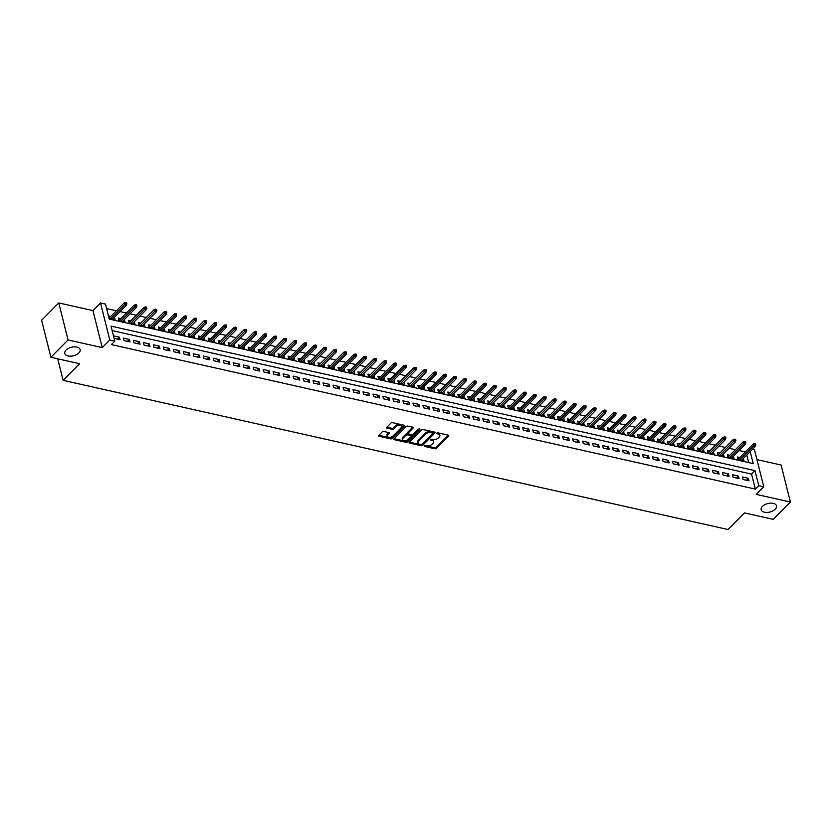 <?xml version="1.0" encoding="UTF-8"?>
<svg xmlns="http://www.w3.org/2000/svg" width="832" height="832" viewBox="0 0 832 832"><rect width="100%" height="100%" fill="white"/><g stroke="black" fill="none" stroke-linecap="round" stroke-linejoin="round"><path stroke-width="1.25" d="M424.185 445.796L424.393 446.42L434.803 448.76A1.217 0.666 165.9 0 0 436.467 448.302L448.594 436.072A1.217 0.666 165.9 0 0 448.791 435.552A1.217 0.666 165.9 0 0 448.282 435.167L437.871 432.827L436.571 433.514L438.277 434.086A3.89 2.142 165.9 0 1 439.889 435.313A3.89 2.142 165.9 0 1 439.254 436.966L438.246 437.986A3.89 2.142 165.9 0 1 432.952 439.452L430.446 439.473L432.006 440.409A3.89 2.142 165.9 0 1 433.618 441.636A3.89 2.142 165.9 0 1 432.994 443.29L431.974 444.309A3.89 2.142 165.9 0 1 426.691 445.775L424.185 445.796M78.853 352.955A7.914 4.368 165.9 0 0 80.142 349.596A7.914 4.368 165.9 0 0 74.246 346.871A7.914 4.368 165.9 0 0 66.071 350.095A7.914 4.368 165.9 0 0 64.782 353.454A7.914 4.368 165.9 0 0 70.678 356.179A7.914 4.368 165.9 0 0 78.853 352.955M775.226 509.226A7.914 4.368 165.9 0 0 776.526 505.866A7.914 4.368 165.9 0 0 770.63 503.142A7.914 4.368 165.9 0 0 762.455 506.355A7.914 4.368 165.9 0 0 761.166 509.725A7.914 4.368 165.9 0 0 767.052 512.439A7.914 4.368 165.9 0 0 775.226 509.226M383.843 431.465A1.217 0.666 165.9 0 0 382.19 431.922L378.789 435.365A1.217 0.666 165.9 0 0 378.591 435.874A1.217 0.666 165.9 0 0 379.101 436.259L390.655 438.859A1.217 0.666 165.9 0 0 392.309 438.391L404.435 426.161A1.217 0.666 165.9 0 0 404.633 425.641A1.217 0.666 165.9 0 0 404.134 425.266L392.569 422.666A1.217 0.666 165.9 0 0 390.915 423.124L386.807 427.274A1.217 0.666 165.9 0 0 386.61 427.783A1.217 0.666 165.9 0 0 387.109 428.168L392.059 429.281A1.217 0.666 165.9 0 0 393.713 428.823L395.751 426.764A3.245 1.789 165.9 0 1 399.11 425.443A3.245 1.789 165.9 0 1 401.523 426.566A3.245 1.789 165.9 0 1 400.993 427.939L393.016 435.999A3.245 1.789 165.9 0 1 389.657 437.32A3.245 1.789 165.9 0 1 387.244 436.197A3.245 1.789 165.9 0 1 387.774 434.824L389.106 433.482A1.217 0.666 165.9 0 0 389.303 432.962A1.217 0.666 165.9 0 0 388.794 432.578L383.843 431.465M50.898 357.271L41.6 320.237L58.76 302.931L68.058 339.955L50.898 357.271L79.602 363.709L63.128 380.328L728.062 529.537L744.536 512.918L773.24 519.355L790.4 502.05L756.205 494.374L763.755 486.762L758.763 485.638L755.331 489.102L111.363 344.594L114.795 341.13L109.803 340.018L100.506 302.983L105.498 304.106L109.262 319.114L753.23 463.622L750.194 451.537M68.058 339.955L102.253 347.63L109.803 340.018M409.271 442.198A1.217 0.666 165.9 0 0 409.074 442.718A1.217 0.666 165.9 0 0 409.573 443.102L421.138 445.692A1.217 0.666 165.9 0 0 422.791 445.234L434.918 433.004A1.217 0.666 165.9 0 0 435.115 432.484A1.217 0.666 165.9 0 0 434.616 432.099L423.051 429.51A1.217 0.666 165.9 0 0 421.398 429.967L409.271 442.198M405.902 442.27L394.337 439.681A1.217 0.666 165.9 0 1 393.827 439.296A1.217 0.666 165.9 0 1 394.025 438.776L406.151 426.546A1.217 0.666 165.9 0 1 407.805 426.088L412.755 427.201A1.217 0.666 165.9 0 1 413.265 427.586A1.217 0.666 165.9 0 1 413.067 428.095L408.148 433.056A1.217 0.666 165.9 0 0 407.95 433.576A1.217 0.666 165.9 0 0 408.45 433.961L411.736 434.689A1.217 0.666 165.9 0 0 413.39 434.231L418.506 429.073L419.879 429.374L407.555 441.813A1.217 0.666 165.9 0 1 405.902 442.27L405.652 441.272L394.118 438.682M790.4 502.05L781.102 465.026L756.933 459.597M110.833 316.378L108.441 315.848M120.817 318.625L118.362 318.074L118.997 320.58L124.987 321.922L124.374 319.509M130.801 320.861L128.346 320.31L128.981 322.816L134.971 324.158L134.358 321.745M140.785 323.107L138.33 322.556L138.965 325.052L144.955 326.404L144.342 323.991M150.769 325.343L148.314 324.792L148.949 327.298L154.939 328.64L154.326 326.227M160.753 327.59L158.298 327.038L158.933 329.534L164.923 330.876L164.31 328.463M170.737 329.826L168.282 329.274L168.917 331.781L174.907 333.122L174.294 330.71M180.721 332.062L178.266 331.51L178.901 334.017L184.891 335.358L184.278 332.946M190.705 334.308L188.25 333.757L188.885 336.253L194.875 337.605L194.262 335.192M200.689 336.544L198.234 335.993L198.858 338.499L204.849 339.841L204.246 337.428M210.673 338.79L208.218 338.239L208.842 340.735L214.833 342.087L214.23 339.674M220.657 341.026L218.202 340.475L218.826 342.982L224.817 344.323L224.214 341.91M230.641 343.273L228.186 342.722L228.81 345.218L234.801 346.559L234.198 344.146M240.625 345.509L238.17 344.958L238.794 347.464L244.785 348.806L244.182 346.393M250.609 347.745L248.154 347.194L248.778 349.7L254.769 351.042L254.166 348.629M260.593 349.991L258.138 349.44L258.762 351.936L264.753 353.288L264.15 350.875M270.577 352.227L268.122 351.676L268.746 354.182L274.737 355.524L274.134 353.111M280.561 354.474L278.106 353.922L278.73 356.418L284.721 357.77L284.118 355.347M290.545 356.71L288.09 356.158L288.714 358.665L294.705 360.006L294.102 357.594M300.529 358.946L298.074 358.405L298.698 360.901L304.689 362.242L304.086 359.83M310.513 361.192L308.058 360.641L308.682 363.147L314.673 364.489L314.07 362.076M320.497 363.428L318.042 362.877L318.666 365.383L324.657 366.725L324.054 364.312M330.481 365.674L328.026 365.123L328.65 367.619L334.641 368.971L334.038 366.558M340.465 367.91L338.01 367.359L338.634 369.866L344.625 371.207L344.022 368.794M350.449 370.157L347.994 369.606L348.618 372.102L354.609 373.443L354.006 371.03M360.433 372.393L357.978 371.842L358.602 374.348L364.593 375.69L363.99 373.277M370.417 374.629L367.962 374.078L368.586 376.584L374.577 377.926L373.974 375.513M380.401 376.875L377.946 376.324L378.57 378.82L384.561 380.172L383.958 377.759M390.385 379.111L387.93 378.56L388.554 381.066L394.545 382.408L393.942 379.995M400.369 381.358L397.914 380.806L398.538 383.302L404.529 384.654L403.926 382.242M410.353 383.594L407.898 383.042L408.522 385.549L414.513 386.89L413.91 384.478M420.337 385.84L417.882 385.289L418.506 387.785L424.497 389.126L423.894 386.714M430.321 388.076L427.866 387.525L428.49 390.031L434.481 391.373L433.878 388.96M440.305 390.312L437.85 389.761L438.474 392.267L444.465 393.609L443.862 391.196M450.289 392.558L447.834 392.007L448.458 394.503L454.449 395.855L453.846 393.442M460.273 394.794L457.818 394.243L458.442 396.75L464.433 398.091L463.83 395.678M470.257 397.041L467.802 396.49L468.426 398.986L474.417 400.338L473.814 397.914M480.241 399.277L477.786 398.726L478.41 401.232L484.401 402.574L483.798 400.161M490.225 401.513L487.77 400.972L488.394 403.468L494.385 404.81L493.782 402.397M500.209 403.759L497.754 403.208L498.378 405.714L504.369 407.056L503.766 404.643M510.193 405.995L507.738 405.444L508.362 407.95L514.353 409.292L513.75 406.879M520.177 408.242L517.722 407.69L518.346 410.186L524.337 411.538L523.734 409.126M530.161 410.478L527.706 409.926L528.33 412.433L534.321 413.774L533.718 411.362M540.145 412.724L537.69 412.173L538.314 414.669L544.305 416.01L543.702 413.598M550.129 414.96L547.674 414.409L548.298 416.915L554.289 418.257L553.686 415.844M560.113 417.196L557.658 416.655L558.282 419.151L564.273 420.493L563.67 418.08M570.097 419.442L567.642 418.891L568.266 421.387L574.257 422.739L573.654 420.326M580.081 421.678L577.626 421.127L578.25 423.634L584.241 424.975L583.638 422.562M590.065 423.925L587.61 423.374L588.234 425.87L594.225 427.222L593.622 424.809M600.049 426.161L597.594 425.61L598.218 428.116L604.209 429.458L603.606 427.045M610.033 428.407L607.578 427.856L608.202 430.352L614.193 431.694L613.59 429.281M620.017 430.643L617.562 430.092L618.186 432.598L624.177 433.94L623.574 431.527M630.001 432.879L627.546 432.328L628.17 434.834L634.161 436.176L633.558 433.763M639.985 435.126L637.53 434.574L638.154 437.07L644.145 438.422L643.542 436.01M649.969 437.362L647.514 436.81L648.138 439.317L654.129 440.658L653.526 438.246M659.953 439.608L657.498 439.057L658.122 441.553L664.113 442.905L663.51 440.492M669.937 441.844L667.482 441.293L668.106 443.799L674.097 445.141L673.494 442.728M679.921 444.08L677.466 443.539L678.09 446.035L684.081 447.377L683.478 444.964M689.905 446.326L687.45 445.775L688.074 448.282L694.065 449.623L693.462 447.21M699.889 448.562L697.434 448.011L698.058 450.518L704.049 451.859L703.446 449.446M709.873 450.809L707.418 450.258L708.042 452.754L714.033 454.106L713.43 451.693M719.857 453.045L717.402 452.494L718.026 455L724.017 456.342L723.414 453.929M729.841 455.291L727.386 454.74L728.01 457.236L734.001 458.578L733.398 456.165M743.028 479.492L749.018 480.834L748.384 478.338L742.394 476.996L743.028 479.492M733.044 477.256L739.034 478.598L738.4 476.091L732.41 474.75L733.044 477.256M723.06 475.01L729.05 476.362L728.416 473.855L722.426 472.514L723.06 475.01M713.076 472.774L719.066 474.115L718.432 471.619L712.442 470.267L713.076 472.774M703.092 470.527L709.082 471.879L708.448 469.373L702.458 468.031L703.092 470.527M693.108 468.291L699.098 469.633L698.464 467.137L692.474 465.785L693.108 468.291M683.124 466.055L689.114 467.397L688.48 464.89L682.49 463.549L683.124 466.055M673.14 463.809L679.13 465.15L678.496 462.654L672.506 461.313L673.14 463.809M663.156 461.573L669.146 462.914L668.512 460.408L662.522 459.066L663.156 461.573M653.172 459.326L659.162 460.678L658.528 458.172L652.538 456.83L653.172 459.326M643.188 457.09L649.178 458.432L648.544 455.936L642.554 454.584L643.188 457.09M633.204 454.854L639.194 456.196L638.56 453.69L632.57 452.348L633.204 454.854M623.22 452.608L629.21 453.95L628.576 451.454L622.586 450.112L623.22 452.608M613.236 450.372L619.226 451.714L618.592 449.207L612.602 447.866L613.236 450.372M603.252 448.126L609.242 449.467L608.608 446.971L602.618 445.63L603.252 448.126M593.268 445.89L599.258 447.231L598.624 444.735L592.634 443.383L593.268 445.89M583.284 443.643L589.274 444.995L588.64 442.489L582.65 441.147L583.284 443.643M573.3 441.407L579.29 442.749L578.656 440.253L572.666 438.901L573.3 441.407M563.316 439.171L569.306 440.513L568.672 438.006L562.682 436.665L563.316 439.171M553.332 436.925L559.322 438.266L558.688 435.77L552.698 434.429L553.332 436.925M543.348 434.689L549.338 436.03L548.704 433.524L542.714 432.182L543.348 434.689M533.364 432.442L539.354 433.794L538.72 431.288L532.73 429.946L533.364 432.442M523.38 430.206L529.37 431.548L528.736 429.052L522.746 427.7L523.38 430.206M513.396 427.96L519.386 429.312L518.752 426.806L512.762 425.464L513.396 427.96M503.412 425.724L509.402 427.066L508.768 424.57L502.778 423.218L503.412 425.724M493.428 423.488L499.418 424.83L498.784 422.323L492.794 420.982L493.428 423.488M483.444 421.242L489.434 422.583L488.8 420.087L482.81 418.746L483.444 421.242M473.46 419.006L479.45 420.347L478.816 417.841L472.826 416.499L473.46 419.006M463.476 416.759L469.466 418.111L468.832 415.605L462.842 414.263L463.476 416.759M453.492 414.523L459.482 415.865L458.848 413.369L452.858 412.017L453.492 414.523M443.508 412.277L449.498 413.629L448.864 411.122L442.874 409.781L443.508 412.277M433.524 410.041L439.514 411.382L438.88 408.886L432.89 407.545L433.524 410.041M423.54 407.805L429.53 409.146L428.896 406.64L422.906 405.298L423.54 407.805M413.556 405.558L419.546 406.9L418.912 404.404L412.922 403.062L413.556 405.558M403.572 403.322L409.562 404.664L408.928 402.168L402.938 400.816L403.572 403.322M393.588 401.076L399.578 402.428L398.944 399.922L392.954 398.58L393.588 401.076M383.604 398.84L389.594 400.182L388.96 397.686L382.97 396.334L383.604 398.84M373.62 396.604L379.61 397.946L378.976 395.439L372.986 394.098L373.62 396.604M363.636 394.358L369.626 395.699L368.992 393.203L363.002 391.862L363.636 394.358M353.652 392.122L359.642 393.463L359.008 390.957L353.018 389.615L353.652 392.122M343.668 389.875L349.658 391.227L349.024 388.721L343.034 387.379L343.668 389.875M333.684 387.639L339.674 388.981L339.04 386.485L333.05 385.133L333.684 387.639M323.7 385.393L329.69 386.745L329.056 384.238L323.066 382.897L323.7 385.393M313.716 383.157L319.706 384.498L319.072 382.002L313.082 380.65L313.716 383.157M303.732 380.921L309.722 382.262L309.088 379.756L303.098 378.414L303.732 380.921M293.748 378.674L299.738 380.016L299.104 377.52L293.114 376.178L293.748 378.674M283.764 376.438L289.754 377.78L289.12 375.274L283.13 373.932L283.764 376.438M273.78 374.192L279.77 375.544L279.136 373.038L273.146 371.696L273.78 374.192M263.796 371.956L269.786 373.298L269.152 370.802L263.162 369.45L263.796 371.956M253.812 369.71L259.802 371.062L259.168 368.555L253.178 367.214L253.812 369.71M243.828 367.474L249.818 368.815L249.184 366.319L243.194 364.978L243.828 367.474M233.844 365.238L239.834 366.579L239.2 364.073L233.21 362.731L233.844 365.238M223.86 362.991L229.85 364.333L229.216 361.837L223.226 360.495L223.86 362.991M213.876 360.755L219.866 362.097L219.232 359.59L213.242 358.249L213.876 360.755M203.892 358.509L209.882 359.861L209.248 357.354L203.258 356.013L203.892 358.509M193.908 356.273L199.898 357.614L199.264 355.118L193.274 353.766L193.908 356.273M183.924 354.037L189.914 355.378L189.28 352.872L183.29 351.53L183.924 354.037M173.94 351.79L179.93 353.132L179.296 350.636L173.306 349.294L173.94 351.79M163.956 349.554L169.946 350.896L169.312 348.39L163.322 347.048L163.956 349.554M153.972 347.308L159.962 348.66L159.328 346.154L153.338 344.812L153.972 347.308M143.988 345.072L149.978 346.414L149.344 343.918L143.354 342.566L143.988 345.072M134.004 342.826L139.994 344.178L139.36 341.671L133.37 340.33L134.004 342.826M124.02 340.59L130.01 341.931L129.376 339.435L123.386 338.083L124.02 340.59M755.331 489.102L751.556 474.094L112.154 330.606M114.098 338.364L120.026 339.695L119.392 337.189L113.474 335.858M745.378 451.922L739.014 450.497M735.394 449.686L729.03 448.261M725.41 447.45L719.046 446.025M715.426 445.203L709.062 443.778M705.442 442.967L699.078 441.542M695.458 440.721L689.094 439.296M685.474 438.485L679.11 437.06M675.49 436.249L669.126 434.814M665.506 434.002L659.142 432.578M655.522 431.766L649.158 430.342M645.538 429.52L639.174 428.095M635.554 427.284L629.19 425.859M625.57 425.038L619.206 423.613M615.586 422.802L609.222 421.377M605.602 420.566L599.238 419.13M595.618 418.319L589.254 416.894M585.634 416.083L579.27 414.658M575.65 413.837L569.286 412.412M565.666 411.601L559.302 410.176M555.682 409.354L549.318 407.93M545.698 407.118L539.334 405.694M535.714 404.882L529.35 403.458M525.73 402.636L519.366 401.211M515.746 400.4L509.382 398.975M505.762 398.154L499.398 396.729M495.778 395.918L489.414 394.493M485.794 393.682L479.43 392.246M475.81 391.435L469.456 390.01M465.826 389.199L459.472 387.774M455.842 386.953L449.488 385.528M445.858 384.717L439.504 383.292M435.874 382.47L429.52 381.046M425.89 380.234L419.536 378.81M415.906 377.998L409.552 376.563M405.922 375.752L399.568 374.327M395.938 373.516L389.584 372.091M385.954 371.27L379.6 369.845M375.97 369.034L369.616 367.609M365.986 366.787L359.632 365.362M356.002 364.551L349.648 363.126M346.018 362.315L339.664 360.88M336.034 360.069L329.68 358.644M326.05 357.833L319.696 356.408M316.066 355.586L309.712 354.162M306.082 353.35L299.728 351.926M296.098 351.114L289.744 349.679M286.114 348.868L279.76 347.443M276.13 346.632L269.776 345.207M266.146 344.386L259.792 342.961M256.162 342.15L249.808 340.725M246.178 339.903L239.824 338.478M236.194 337.667L229.84 336.242M226.21 335.431L219.856 333.996M216.226 333.185L209.872 331.76M206.242 330.949L199.888 329.524M196.258 328.702L189.904 327.278M186.274 326.466L179.92 325.042M176.29 324.22L169.936 322.795M166.306 321.984L159.952 320.559M156.322 319.748L149.968 318.313M146.338 317.502L139.984 316.077M136.354 315.266L130 313.841M126.37 313.019L120.016 311.594M116.386 310.783L106.621 308.589M748.675 462.602L746.762 455M739.825 457.527L737.37 456.976L737.994 459.482L743.985 460.824L743.382 458.411M114.39 317.262L115.003 319.675L109.075 318.354M57.72 358.8L63.128 380.328M102.253 347.63L92.955 310.606L58.76 302.931M92.955 310.606L100.506 302.983M752.43 449.28L754.458 449.727L763.755 486.762M758.763 485.638L754.988 470.631L111.03 326.123L114.795 341.13M751.556 474.094L754.988 470.631M748.384 478.338L746.47 480.272M738.4 476.091L736.486 478.026M728.416 473.855L726.502 475.79M718.432 471.619L716.518 473.543M708.448 469.373L706.534 471.307M698.464 467.137L696.55 469.061M688.48 464.89L686.566 466.825M678.496 462.654L676.582 464.589M668.512 460.408L666.598 462.342M658.528 458.172L656.614 460.106M648.544 455.936L646.63 457.86M638.56 453.69L636.646 455.624M628.576 451.454L626.662 453.378M618.592 449.207L616.678 451.142M608.608 446.971L606.694 448.906M598.624 444.735L596.71 446.659M588.64 442.489L586.726 444.423M578.656 440.253L576.742 442.177M568.672 438.006L566.758 439.941M558.688 435.77L556.774 437.705M548.704 433.524L546.79 435.458M538.72 431.288L536.806 433.222M528.736 429.052L526.822 430.976M518.752 426.806L516.838 428.74M508.768 424.57L506.854 426.494M498.784 422.323L496.87 424.258M488.8 420.087L486.886 422.022M478.816 417.841L476.902 419.775M468.832 415.605L466.918 417.539M458.848 413.369L456.934 415.293M448.864 411.122L446.95 413.057M438.88 408.886L436.966 410.81M428.896 406.64L426.982 408.574M418.912 404.404L416.998 406.338M408.928 402.168L407.014 404.092M398.944 399.922L397.03 401.856M388.96 397.686L387.046 399.61M378.976 395.439L377.062 397.374M368.992 393.203L367.078 395.138M359.008 390.957L357.094 392.891M349.024 388.721L347.11 390.655M339.04 386.485L337.126 388.409M329.056 384.238L327.142 386.173M319.072 382.002L317.158 383.926M309.088 379.756L307.174 381.69M299.104 377.52L297.19 379.454M289.12 375.274L287.206 377.208M279.136 373.038L277.222 374.972M269.152 370.802L267.238 372.726M259.168 368.555L257.254 370.49M249.184 366.319L247.27 368.243M239.2 364.073L237.286 366.007M229.216 361.837L227.302 363.771M219.232 359.59L217.318 361.525M209.248 357.354L207.334 359.289M199.264 355.118L197.35 357.042M189.28 352.872L187.366 354.806M179.296 350.636L177.382 352.57M169.312 348.39L167.398 350.324M159.328 346.154L157.414 348.088M149.344 343.918L147.43 345.842M139.36 341.671L137.446 343.606M129.376 339.435L127.462 341.359M119.392 337.189L117.478 339.123M433.618 441.636L433.368 440.638A3.89 2.142 165.9 0 0 431.756 439.41L432.006 440.409M430.893 439.213L431.756 439.41M439.889 435.313L439.639 434.314A3.89 2.142 165.9 0 0 438.027 433.087L438.277 434.086M437.154 432.89L438.027 433.087M424.622 445.536L434.554 447.762A1.217 0.666 165.9 0 0 436.207 447.304L448.25 435.157M409.354 442.104L420.888 444.694A1.217 0.666 165.9 0 0 422.542 444.236L434.574 432.089M421.002 444.496L422.157 444.174L432.806 433.441L431.174 432.494A3.89 2.142 165.9 0 0 425.88 433.961L418.6 441.303A3.89 2.142 165.9 0 0 417.966 442.957A3.89 2.142 165.9 0 0 419.578 444.184L421.002 444.496M417.966 442.957L417.716 441.948A3.89 2.142 165.9 0 1 418.35 440.305L425.63 432.962A3.89 2.142 165.9 0 1 430.914 431.486L432.338 431.808M412.724 427.19L407.898 432.058A1.217 0.666 165.9 0 0 407.701 432.578L407.95 433.576M419.276 428.73L407.306 440.814L407.555 441.813M403.042 438.204A3.245 1.789 165.9 0 0 402.511 439.587A3.245 1.789 165.9 0 0 404.934 440.7A3.245 1.789 165.9 0 0 408.283 439.379L411.102 436.54A1.217 0.666 165.9 0 0 411.299 436.03A1.217 0.666 165.9 0 0 410.79 435.646L407.514 434.907A1.217 0.666 165.9 0 0 405.86 435.365L403.042 438.204L402.792 437.206A3.245 1.789 165.9 0 0 402.262 438.589L402.511 439.587M411.299 436.03L411.05 435.032A1.217 0.666 165.9 0 0 410.54 434.647L410.79 435.646M402.792 437.206L405.6 434.366A1.217 0.666 165.9 0 1 407.254 433.909L410.54 434.647M405.652 441.272A1.217 0.666 165.9 0 0 407.306 440.814M387.244 436.197L386.984 435.198A3.245 1.789 165.9 0 1 387.514 433.815L388.752 432.567M401.523 426.566L401.274 425.558A3.245 1.789 165.9 0 0 398.861 424.445A3.245 1.789 165.9 0 0 395.502 425.766L395.751 426.764M386.901 427.18L391.81 428.282A1.217 0.666 165.9 0 0 393.463 427.825L395.502 425.766M379.101 436.259L378.851 435.292L390.406 437.85A1.217 0.666 165.9 0 0 392.059 437.393L404.092 425.256M755.851 444.829L755.602 443.83L754.603 443.612L754.853 444.61L755.851 444.829L755.466 446.222L753.667 445.817L753.21 444.018L737.974 459.389M754.853 444.61L739.742 459.867M755.466 446.222L741.541 460.273M753.21 444.018L754.603 443.612M745.867 442.593L745.618 441.594L744.619 441.366L744.869 442.364L745.867 442.593L745.482 443.986L743.683 443.581L743.226 441.782L727.99 457.153M744.869 442.364L729.758 457.631M745.482 443.986L731.557 458.037M743.226 441.782L744.619 441.366M735.883 440.357L735.634 439.348L734.635 439.13L734.885 440.128L735.883 440.357L735.498 441.74L733.699 441.345L733.242 439.535L718.006 454.906M734.885 440.128L719.774 455.385M735.498 441.74L721.573 455.79M733.242 439.535L734.635 439.13M725.899 438.11L725.65 437.112L724.651 436.883L724.901 437.892L725.899 438.11L725.514 439.504L723.715 439.098L723.258 437.299L708.022 452.67M724.901 437.892L709.79 453.149M725.514 439.504L711.589 453.554M723.258 437.299L724.651 436.883M715.915 435.874L715.666 434.876L714.667 434.647L714.917 435.646L715.915 435.874L715.53 437.258L713.731 436.862L713.274 435.053L698.038 450.424M714.917 435.646L699.806 450.913M715.53 437.258L701.605 451.308M713.274 435.053L714.667 434.647M705.931 433.628L705.682 432.63L704.683 432.411L704.933 433.41L705.931 433.628L705.546 435.022L703.747 434.616L703.29 432.817L688.054 448.188M704.933 433.41L689.822 448.666M705.546 435.022L691.621 449.072M703.29 432.817L704.683 432.411M695.947 431.392L695.698 430.394L694.699 430.165L694.949 431.163L695.947 431.392L695.562 432.786L693.763 432.38L693.306 430.581L678.07 445.952M694.949 431.163L679.838 446.43M695.562 432.786L681.637 446.826M693.306 430.581L694.699 430.165M685.963 429.156L685.714 428.147L684.715 427.929L684.965 428.927L685.963 429.156L685.578 430.539L683.779 430.134L683.322 428.334L668.086 443.706M684.965 428.927L669.854 444.184M685.578 430.539L671.653 444.59M683.322 428.334L684.715 427.929M675.979 426.91L675.73 425.911L674.731 425.682L674.981 426.691L675.979 426.91L675.594 428.303L673.795 427.898L673.338 426.098L658.102 441.47M674.981 426.691L659.87 441.948M675.594 428.303L661.669 442.354M673.338 426.098L674.731 425.682M665.995 424.674L665.746 423.665L664.747 423.446L664.997 424.445L665.995 424.674L665.61 426.057L663.811 425.662L663.354 423.852L648.118 439.223M664.997 424.445L649.886 439.702M665.61 426.057L651.685 440.107M663.354 423.852L664.747 423.446M656.011 422.427L655.762 421.429L654.763 421.2L655.013 422.209L656.011 422.427L655.626 423.821L653.827 423.415L653.37 421.616L638.134 436.987M655.013 422.209L639.902 437.466M655.626 423.821L641.701 437.871M653.37 421.616L654.763 421.2M646.027 420.191L645.778 419.193L644.779 418.964L645.029 419.962L646.027 420.191L645.642 421.574L643.843 421.179L643.386 419.38L628.15 434.741M645.029 419.962L629.918 435.23M645.642 421.574L631.717 435.625M643.386 419.38L644.779 418.964M636.043 417.945L635.794 416.946L634.795 416.728L635.045 417.726L636.043 417.945L635.658 419.338L633.859 418.933L633.402 417.134L618.166 432.505M635.045 417.726L619.934 432.983M635.658 419.338L621.733 433.389M633.402 417.134L634.795 416.728M626.059 415.709L625.81 414.71L624.811 414.482L625.061 415.48L626.059 415.709L625.674 417.102L623.875 416.697L623.418 414.898L608.182 430.269M625.061 415.48L609.95 430.747M625.674 417.102L611.749 431.153M623.418 414.898L624.811 414.482M616.075 413.473L615.826 412.464L614.827 412.246L615.077 413.244L616.075 413.473L615.69 414.856L613.891 414.45L613.434 412.651L598.198 428.022M615.077 413.244L599.966 428.501M615.69 414.856L601.765 428.906M613.434 412.651L614.827 412.246M606.091 411.226L605.842 410.228L604.843 409.999L605.093 411.008L606.091 411.226L605.706 412.62L603.907 412.214L603.45 410.415L588.214 425.786M605.093 411.008L589.982 426.265M605.706 412.62L591.781 426.67M603.45 410.415L604.843 409.999M596.107 408.99L595.858 407.982L594.859 407.763L595.109 408.762L596.107 408.99L595.722 410.374L593.923 409.978L593.466 408.169L578.23 423.54M595.109 408.762L579.998 424.018M595.722 410.374L581.797 424.424M593.466 408.169L594.859 407.763M586.123 406.744L585.874 405.746L584.875 405.527L585.125 406.526L586.123 406.744L585.738 408.138L583.939 407.732L583.482 405.933L568.246 421.304M585.125 406.526L570.014 421.782M585.738 408.138L571.813 422.188M583.482 405.933L584.875 405.527M576.139 404.508L575.89 403.51L574.891 403.281L575.141 404.279L576.139 404.508L575.754 405.902L573.955 405.496L573.498 403.697L558.262 419.068M575.141 404.279L560.03 419.546M575.754 405.902L561.829 419.942M573.498 403.697L574.891 403.281M566.155 402.262L565.906 401.263L564.907 401.045L565.157 402.043L566.155 402.262L565.77 403.655L563.971 403.25L563.514 401.45L548.278 416.822M565.157 402.043L550.046 417.3M565.77 403.655L551.845 417.706M563.514 401.45L564.907 401.045M556.171 400.026L555.922 399.027L554.923 398.798L555.173 399.797L556.171 400.026L555.786 401.419L553.987 401.014L553.53 399.214L538.294 414.586M555.173 399.797L540.062 415.064M555.786 401.419L541.861 415.47M553.53 399.214L554.923 398.798M546.187 397.79L545.938 396.781L544.939 396.562L545.189 397.561L546.187 397.79L545.802 399.173L544.003 398.767L543.546 396.968L528.31 412.339M545.189 397.561L530.078 412.818M545.802 399.173L531.877 413.223M543.546 396.968L544.939 396.562M536.203 395.543L535.954 394.545L534.955 394.316L535.205 395.325L536.203 395.543L535.818 396.937L534.019 396.531L533.562 394.732L518.326 410.103M535.205 395.325L520.094 410.582M535.818 396.937L521.893 410.987M533.562 394.732L534.955 394.316M526.219 393.307L525.97 392.309L524.971 392.08L525.221 393.078L526.219 393.307L525.834 394.69L524.035 394.295L523.578 392.486L508.342 407.857M525.221 393.078L510.11 408.346M525.834 394.69L511.909 408.741M523.578 392.486L524.971 392.08M516.235 391.061L515.986 390.062L514.987 389.844L515.237 390.842L516.235 391.061L515.85 392.454L514.051 392.049L513.594 390.25L498.358 405.621M515.237 390.842L500.126 406.099M515.85 392.454L501.925 406.505M513.594 390.25L514.987 389.844M506.251 388.825L506.002 387.826L505.003 387.598L505.253 388.596L506.251 388.825L505.866 390.218L504.067 389.813L503.61 388.014L488.374 403.385M505.253 388.596L490.142 403.863M505.866 390.218L491.941 404.258M503.61 388.014L505.003 387.598M496.267 386.589L496.018 385.58L495.019 385.362L495.269 386.36L496.267 386.589L495.882 387.972L494.083 387.566L493.626 385.767L478.39 401.138M495.269 386.36L480.158 401.617M495.882 387.972L481.957 402.022M493.626 385.767L495.019 385.362M486.283 384.342L486.034 383.344L485.035 383.115L485.285 384.124L486.283 384.342L485.898 385.736L484.099 385.33L483.642 383.531L468.406 398.902M485.285 384.124L470.174 399.381M485.898 385.736L471.973 399.786M483.642 383.531L485.035 383.115M476.299 382.106L476.05 381.098L475.051 380.879L475.301 381.878L476.299 382.106L475.914 383.49L474.115 383.094L473.658 381.285L458.422 396.656M475.301 381.878L460.19 397.134M475.914 383.49L461.989 397.54M473.658 381.285L475.051 380.879M466.315 379.86L466.066 378.862L465.067 378.633L465.317 379.642L466.315 379.86L465.93 381.254L464.131 380.848L463.674 379.049L448.438 394.42M465.317 379.642L450.206 394.898M465.93 381.254L452.005 395.304M463.674 379.049L465.067 378.633M456.331 377.624L456.082 376.626L455.083 376.397L455.333 377.395L456.331 377.624L455.946 379.007L454.147 378.612L453.69 376.802L438.454 392.174M455.333 377.395L440.222 392.662M455.946 379.007L442.021 393.058M453.69 376.802L455.083 376.397M446.347 375.378L446.098 374.379L445.099 374.161L445.349 375.159L446.347 375.378L445.962 376.771L444.163 376.366L443.706 374.566L428.47 389.938M445.349 375.159L430.238 390.416M445.962 376.771L432.037 390.822M443.706 374.566L445.099 374.161M436.363 373.142L436.114 372.143L435.115 371.914L435.365 372.913L436.363 373.142L435.978 374.535L434.179 374.13L433.722 372.33L418.486 387.702M435.365 372.913L420.254 388.18M435.978 374.535L422.053 388.586M433.722 372.33L435.115 371.914M426.379 370.906L426.13 369.897L425.131 369.678L425.381 370.677L426.379 370.906L425.994 372.289L424.195 371.883L423.738 370.084L408.502 385.455M425.381 370.677L410.27 385.934M425.994 372.289L412.069 386.339M423.738 370.084L425.131 369.678M416.395 368.659L416.146 367.661L415.147 367.432L415.397 368.441L416.395 368.659L416.01 370.053L414.211 369.647L413.754 367.848L398.518 383.219M415.397 368.441L400.286 383.698M416.01 370.053L402.085 384.103M413.754 367.848L415.147 367.432M406.411 366.423L406.162 365.414L405.163 365.196L405.413 366.194L406.411 366.423L406.026 367.806L404.227 367.411L403.77 365.602L388.534 380.973M405.413 366.194L390.302 381.451M406.026 367.806L392.101 381.857M403.77 365.602L405.163 365.196M396.427 364.177L396.178 363.178L395.179 362.96L395.429 363.958L396.427 364.177L396.042 365.57L394.243 365.165L393.786 363.366L378.55 378.737M395.429 363.958L380.318 379.215M396.042 365.57L382.117 379.621M393.786 363.366L395.179 362.96M386.443 361.941L386.194 360.942L385.195 360.714L385.445 361.712L386.443 361.941L386.058 363.334L384.259 362.929L383.802 361.13L368.566 376.501M385.445 361.712L370.334 376.979M386.058 363.334L372.133 377.374M383.802 361.13L385.195 360.714M376.459 359.694L376.21 358.696L375.211 358.478L375.461 359.476L376.459 359.694L376.074 361.088L374.275 360.682L373.818 358.883L358.582 374.254M375.461 359.476L360.35 374.733M376.074 361.088L362.149 375.138M373.818 358.883L375.211 358.478M366.475 357.458L366.226 356.46L365.227 356.231L365.477 357.23L366.475 357.458L366.09 358.852L364.291 358.446L363.834 356.647L348.598 372.018M365.477 357.23L350.366 372.497M366.09 358.852L352.165 372.902M363.834 356.647L365.227 356.231M356.491 355.222L356.242 354.214L355.243 353.995L355.493 354.994L356.491 355.222L356.106 356.606L354.307 356.2L353.85 354.401L338.614 369.772M355.493 354.994L340.382 370.25M356.106 356.606L342.181 370.656M353.85 354.401L355.243 353.995M346.507 352.976L346.258 351.978L345.259 351.749L345.509 352.758L346.507 352.976L346.122 354.37L344.323 353.964L343.866 352.165L328.63 367.536M345.509 352.758L330.398 368.014M346.122 354.37L332.197 368.42M343.866 352.165L345.259 351.749M336.523 350.74L336.274 349.742L335.275 349.513L335.525 350.511L336.523 350.74L336.138 352.123L334.339 351.728L333.882 349.918L318.646 365.29M335.525 350.511L320.414 365.778M336.138 352.123L322.213 366.174M333.882 349.918L335.275 349.513M326.539 348.494L326.29 347.495L325.291 347.277L325.541 348.275L326.539 348.494L326.154 349.887L324.355 349.482L323.898 347.682L308.662 363.054M325.541 348.275L310.43 363.532M326.154 349.887L312.229 363.938M323.898 347.682L325.291 347.277M316.555 346.258L316.306 345.259L315.307 345.03L315.557 346.029L316.555 346.258L316.17 347.651L314.371 347.246L313.914 345.446L298.678 360.818M315.557 346.029L300.446 361.296M316.17 347.651L302.245 361.691M313.914 345.446L315.307 345.03M306.571 344.022L306.322 343.013L305.323 342.794L305.573 343.793L306.571 344.022L306.186 345.405L304.387 344.999L303.93 343.2L288.694 358.571M305.573 343.793L290.462 359.05M306.186 345.405L292.261 359.455M303.93 343.2L305.323 342.794M296.587 341.775L296.338 340.777L295.339 340.548L295.589 341.557L296.587 341.775L296.202 343.169L294.403 342.763L293.946 340.964L278.71 356.335M295.589 341.557L280.478 356.814M296.202 343.169L282.277 357.219M293.946 340.964L295.339 340.548M286.603 339.539L286.354 338.53L285.355 338.312L285.605 339.31L286.603 339.539L286.218 340.922L284.419 340.527L283.962 338.718L268.726 354.089M285.605 339.31L270.494 354.567M286.218 340.922L272.293 354.973M283.962 338.718L285.355 338.312M276.619 337.293L276.37 336.294L275.371 336.066L275.621 337.074L276.619 337.293L276.234 338.686L274.435 338.281L273.978 336.482L258.742 351.853M275.621 337.074L260.51 352.331M276.234 338.686L262.309 352.737M273.978 336.482L275.371 336.066M266.635 335.057L266.386 334.058L265.387 333.83L265.637 334.828L266.635 335.057L266.25 336.44L264.451 336.045L263.994 334.235L248.758 349.606M265.637 334.828L250.526 350.095M266.25 336.44L252.325 350.49M263.994 334.235L265.387 333.83M256.651 332.81L256.402 331.812L255.403 331.594L255.653 332.592L256.651 332.81L256.266 334.204L254.467 333.798L254.01 331.999L238.774 347.37M255.653 332.592L240.542 347.849M256.266 334.204L242.341 348.254M254.01 331.999L255.403 331.594M246.667 330.574L246.418 329.576L245.419 329.347L245.669 330.346L246.667 330.574L246.282 331.968L244.483 331.562L244.026 329.763L228.79 345.134M245.669 330.346L230.558 345.613M246.282 331.968L232.357 346.008M244.026 329.763L245.419 329.347M236.683 328.338L236.434 327.33L235.435 327.111L235.685 328.11L236.683 328.338L236.298 329.722L234.499 329.316L234.042 327.517L218.806 342.888M235.685 328.11L220.574 343.366M236.298 329.722L222.373 343.772M234.042 327.517L235.435 327.111M226.699 326.092L226.45 325.094L225.451 324.865L225.701 325.874L226.699 326.092L226.314 327.486L224.515 327.08L224.058 325.281L208.822 340.652M225.701 325.874L210.59 341.13M226.314 327.486L212.389 341.536M224.058 325.281L225.451 324.865M216.715 323.856L216.466 322.847L215.467 322.629L215.717 323.627L216.715 323.856L216.33 325.239L214.531 324.844L214.074 323.034L198.838 338.406M215.717 323.627L200.606 338.884M216.33 325.239L202.405 339.29M214.074 323.034L215.467 322.629M206.731 321.61L206.482 320.611L205.483 320.393L205.733 321.391L206.731 321.61L206.346 323.003L204.547 322.598L204.09 320.798L188.854 336.17M205.733 321.391L190.622 336.648M206.346 323.003L192.421 337.054M204.09 320.798L205.483 320.393M196.747 319.374L196.498 318.375L195.499 318.146L195.749 319.145L196.747 319.374L196.362 320.767L194.563 320.362L194.106 318.562L178.87 333.934M195.749 319.145L180.638 334.412M196.362 320.767L182.437 334.807M194.106 318.562L195.499 318.146M186.763 317.127L186.514 316.129L185.515 315.91L185.765 316.909L186.763 317.127L186.378 318.521L184.579 318.115L184.122 316.316L168.886 331.687M185.765 316.909L170.654 332.166M186.378 318.521L172.453 332.571M184.122 316.316L185.515 315.91M176.779 314.891L176.53 313.893L175.531 313.664L175.781 314.662L176.779 314.891L176.394 316.285L174.595 315.879L174.138 314.08L158.902 329.451M175.781 314.662L160.67 329.93M176.394 316.285L162.469 330.335M174.138 314.08L175.531 313.664M166.806 312.655L166.546 311.646L165.547 311.428L165.807 312.426L166.806 312.655L166.41 314.038L164.611 313.633L164.154 311.834L148.918 327.205M165.807 312.426L150.686 327.683M166.41 314.038L152.485 328.089M164.154 311.834L165.547 311.428M156.822 310.409L156.562 309.41L155.563 309.182L155.823 310.19L156.822 310.409L156.426 311.802L154.627 311.397L154.17 309.598L138.934 324.969M155.823 310.19L140.702 325.447M156.426 311.802L142.501 325.853M154.17 309.598L155.563 309.182M146.838 308.173L146.578 307.174L145.579 306.946L145.839 307.944L146.838 308.173L146.442 309.556L144.643 309.161L144.186 307.351L128.95 322.722M145.839 307.944L130.718 323.211M146.442 309.556L132.517 323.606M144.186 307.351L145.579 306.946M136.854 305.926L136.594 304.928L135.595 304.71L135.855 305.708L136.854 305.926L136.458 307.32L134.659 306.914L134.202 305.115L118.966 320.486M135.855 305.708L120.734 320.965M136.458 307.32L122.533 321.37M134.202 305.115L135.595 304.71M126.87 303.69L126.61 302.692L125.611 302.463L125.871 303.462L126.87 303.69L126.474 305.084L124.675 304.678L124.218 302.879L109.034 318.198M125.871 303.462L110.75 318.729M126.474 305.084L112.549 319.124M124.218 302.879L125.611 302.463M424.226 445.754L424.393 446.42M436.758 433.108L436.925 433.784M430.498 439.431L430.664 440.107M448.365 435.188L448.594 436.072M436.207 447.304L436.467 448.302M434.554 447.762L434.803 448.76M434.699 432.12L434.918 433.004M422.542 444.236L422.791 445.234M420.888 444.694L421.138 445.692M409.334 442.135L409.573 443.102M430.914 431.486L431.174 432.494M425.63 432.962L425.88 433.961M418.35 440.305L418.6 441.303M394.087 438.714L394.337 439.681M412.849 427.222L413.067 428.095M407.898 432.058L408.148 433.056M419.723 428.761L419.879 429.374M407.254 433.909L407.514 434.907M405.6 434.366L405.86 435.365M388.877 432.598L389.106 433.482M387.514 433.815L387.774 434.824M393.463 427.825L393.713 428.823M391.81 428.282L392.059 429.281M386.87 427.211L387.109 428.168M404.217 425.287L404.435 426.161M392.059 437.393L392.309 438.391M390.406 437.85L390.655 438.859M432.692 432.078L432.942 433.077"/></g></svg>
